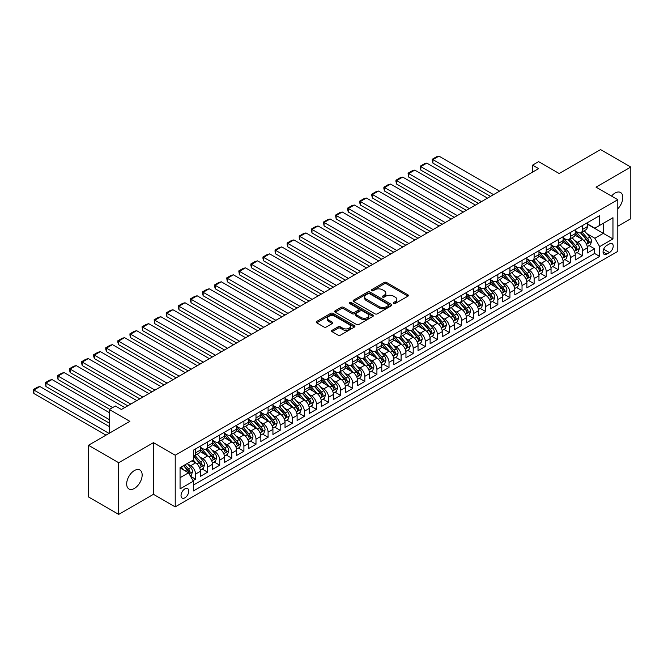 <?xml version="1.0" encoding="UTF-8"?>
<svg xmlns="http://www.w3.org/2000/svg" width="664" height="664" viewBox="0 0 664 664"><rect width="100%" height="100%" fill="white"/><g stroke="black" fill="none" stroke-linecap="round" stroke-linejoin="round"><path stroke-width="1" d="M393.644 303.465A1.179 0.681 0 0 0 395.304 303.465L407.92 296.185A1.677 0.971 0 0 0 408.41 295.497A1.677 0.971 0 0 0 407.92 294.816L386.556 282.482A1.677 0.971 0 0 0 384.182 282.482L371.566 289.761A1.179 0.681 0 0 0 371.226 290.243A1.179 0.681 0 0 0 371.566 290.716A1.179 0.681 0 0 0 373.226 290.716L374.861 289.778A5.37 3.104 0 0 1 382.456 289.778L384.24 290.807A5.37 3.104 0 0 1 385.809 292.998A5.37 3.104 0 0 1 384.24 295.189L382.605 296.136A1.179 0.681 0 0 0 382.265 296.617A1.179 0.681 0 0 0 382.605 297.09A1.179 0.681 0 0 0 384.265 297.09L385.9 296.152A5.37 3.104 0 0 1 393.495 296.152L395.279 297.181A5.37 3.104 0 0 1 396.848 299.373A5.37 3.104 0 0 1 395.279 301.564L393.644 302.51A1.179 0.681 0 0 0 393.304 302.983A1.179 0.681 0 0 0 393.644 303.465L393.644 302.51M134.41 488.422A10.948 6.316 120 0 0 141.565 478.777A10.948 6.316 120 0 0 139.888 470.004A10.948 6.316 120 0 0 134.41 470.544A10.948 6.316 120 0 0 127.264 480.188A10.948 6.316 120 0 0 128.94 488.961A10.948 6.316 120 0 0 134.41 488.422M617.802 208.77A10.948 6.316 120 0 0 620.549 192.494A10.948 6.316 120 0 0 615.08 193.033A10.948 6.316 120 0 0 611.527 196.079M184.899 497.809A5.47 3.162 120 0 0 188.476 492.987A5.47 3.162 120 0 0 187.63 488.604A5.47 3.162 120 0 0 184.899 488.87A5.47 3.162 120 0 0 181.322 493.692A5.47 3.162 120 0 0 182.16 498.083A5.47 3.162 120 0 0 184.899 497.809M332.075 330.315A1.677 0.971 0 0 0 331.577 330.996A1.677 0.971 0 0 0 332.075 331.685L338.067 335.146A1.677 0.971 0 0 0 340.441 335.146L354.443 327.053A1.677 0.971 0 0 0 354.941 326.373A1.677 0.971 0 0 0 354.443 325.684L333.079 313.35A1.677 0.971 0 0 0 330.705 313.35L316.703 321.434A1.677 0.971 0 0 0 316.213 322.123A1.677 0.971 0 0 0 316.703 322.804L323.941 326.987A1.677 0.971 0 0 0 326.314 326.987L332.307 323.526A1.677 0.971 0 0 0 332.797 322.845A1.677 0.971 0 0 0 332.307 322.156L328.721 320.081A4.49 2.59 0 0 1 327.402 318.247A4.49 2.59 0 0 1 330.174 315.856A4.49 2.59 0 0 1 335.071 316.421L349.131 324.538A4.49 2.59 0 0 1 350.451 326.373A4.49 2.59 0 0 1 347.679 328.763A4.49 2.59 0 0 1 342.782 328.207L340.441 326.854A1.677 0.971 0 0 0 338.067 326.854L332.075 330.315L332.075 331.685M617.802 226.233L630.8 218.73L630.8 167.062L600.571 149.607L559.154 173.52L538.595 161.651L532.553 165.145L538.595 168.631L121.412 409.497L115.37 406.003L109.319 409.497L109.319 433.227M118.69 462.725L118.69 514.392L153.459 494.315L153.459 442.656L118.69 462.725L88.461 445.27L129.878 421.358L109.319 409.497M153.459 442.656L175.221 455.222L617.802 199.698L617.802 251.365L175.221 506.881L175.221 455.222M630.8 167.062L596.031 187.132L617.802 199.698M374.977 313.831A1.677 0.971 0 0 0 377.351 313.831L391.362 305.747A1.677 0.971 0 0 0 391.851 305.058A1.677 0.971 0 0 0 391.362 304.378L369.997 292.036A1.677 0.971 0 0 0 367.624 292.036L353.613 300.128A1.677 0.971 0 0 0 353.123 300.809A1.677 0.971 0 0 0 353.613 301.498L374.977 313.831M349.986 303.722A1.179 0.681 0 0 1 351.181 303.888L351.181 302.493L372.902 315.026A1.677 0.971 0 0 1 373.392 315.715A1.677 0.971 0 0 1 372.902 316.404L358.9 324.488A1.677 0.971 0 0 1 356.526 324.488L335.154 312.155L335.154 310.785A1.677 0.971 0 0 0 334.664 311.466A1.677 0.971 0 0 0 335.154 312.155M335.154 310.785L341.155 307.324A1.677 0.971 0 0 1 343.529 307.324L352.194 312.321A1.677 0.971 0 0 0 354.568 312.321L358.543 310.03A1.677 0.971 0 0 0 359.033 309.341A1.677 0.971 0 0 0 358.543 308.66L349.521 303.448A1.179 0.681 0 0 1 349.173 302.967A1.179 0.681 0 0 1 349.903 302.344A1.179 0.681 0 0 1 351.181 302.493M118.69 514.392L88.461 496.938L88.461 445.27M193.033 480.62L195.54 479.167L190.518 476.271M187.663 463.945L190.701 465.696A6.839 3.951 60 0 1 195.54 474.071L200.379 471.282L200.379 476.379L207.633 472.187L202.13 469.008M199.756 456.956L202.794 458.716A6.839 3.951 60 0 1 207.633 467.091L212.472 464.294L212.472 469.398L219.726 465.207L214.223 462.028M211.849 449.976L214.887 451.727A6.839 3.951 60 0 1 219.726 460.111L224.556 457.313L224.556 462.41L231.819 458.226L226.316 455.047M223.942 442.996L226.98 444.747A6.839 3.951 60 0 1 231.819 453.13L236.65 450.333L236.65 455.429L243.904 451.246L238.409 448.067M236.035 436.016L239.073 437.767A6.839 3.951 60 0 1 243.904 446.15L248.743 443.353L248.743 448.449L255.997 444.257L250.494 441.087M248.128 429.035L251.166 430.787A6.839 3.951 60 0 1 255.997 439.161L260.836 436.373L260.836 441.469L268.09 437.277L262.587 434.107M260.222 422.055L263.259 423.806A6.839 3.951 60 0 1 268.09 432.181L272.929 429.392L272.929 434.488L280.183 430.297L274.68 427.118M272.315 415.075L275.344 416.826A6.839 3.951 60 0 1 280.183 425.201L285.022 422.412L285.022 427.508L292.276 423.317L286.773 420.138M284.408 408.086L287.437 409.846A6.839 3.951 60 0 1 292.276 418.22L297.115 415.432L297.115 420.528L304.369 416.336L298.866 413.157M296.493 401.106L299.53 402.865A6.839 3.951 60 0 1 304.369 411.24L309.208 408.443L309.208 413.539L316.462 409.356L310.959 406.177M308.586 394.125L311.623 395.877A6.839 3.951 60 0 1 316.462 404.26L321.301 401.463L321.301 406.559L328.555 402.376L323.053 399.197M320.679 387.145L323.717 388.897A6.839 3.951 60 0 1 328.555 397.279L333.394 394.482L333.394 399.579L340.649 395.395L335.146 392.216M332.772 380.165L335.81 381.916A6.839 3.951 60 0 1 340.649 390.291L345.479 387.502L345.479 392.598L352.742 388.407L347.239 385.236M344.865 373.185L347.903 374.936A6.839 3.951 60 0 1 352.742 383.311L357.572 380.522L357.572 385.618L364.827 381.426L359.332 378.256M356.958 366.204L359.996 367.956A6.839 3.951 60 0 1 364.827 376.33L369.665 373.541L369.665 378.638L376.92 374.446L371.417 371.267M369.051 359.224L372.089 360.975A6.839 3.951 60 0 1 376.92 369.35L381.758 366.561L381.758 371.657L389.013 367.466L383.51 364.287M381.144 352.235L384.182 353.995A6.839 3.951 60 0 1 389.013 362.37L393.852 359.573L393.852 364.677L401.106 360.486L395.603 357.307M393.237 345.255L396.267 347.006A6.839 3.951 60 0 1 401.106 355.389L405.945 352.592L405.945 357.688L413.199 353.505L407.696 350.326M405.33 338.275L408.36 340.026A6.839 3.951 60 0 1 413.199 348.409L418.038 345.612L418.038 350.708L425.292 346.525L419.789 343.346M417.415 331.294L420.453 333.046A6.839 3.951 60 0 1 425.292 341.429L430.131 338.632L430.131 343.728L437.385 339.536L431.882 336.366M429.508 324.314L432.546 326.065A6.839 3.951 60 0 1 437.385 334.44L442.224 331.651L442.224 336.748L449.478 332.556L443.975 329.385M441.601 317.334L444.639 319.085A6.839 3.951 60 0 1 449.478 327.46L454.317 324.671L454.317 329.767L461.571 325.576L456.068 322.397M453.695 310.354L456.732 312.105A6.839 3.951 60 0 1 461.571 320.48L466.402 317.691L466.402 322.787L473.664 318.596L468.161 315.417M465.788 303.365L468.825 305.125A6.839 3.951 60 0 1 473.664 313.499L478.495 310.711L478.495 315.807L485.749 311.615L480.255 308.436M477.881 296.385L480.919 298.144A6.839 3.951 60 0 1 485.749 306.519L490.588 303.722L490.588 308.818L497.842 304.635L492.339 301.456M489.974 289.404L493.012 291.156A6.839 3.951 60 0 1 497.842 299.539L502.681 296.742L502.681 301.838L509.935 297.655L504.432 294.476M502.067 282.424L505.105 284.175A6.839 3.951 60 0 1 509.935 292.558L514.774 289.761L514.774 294.857L522.029 290.674L516.526 287.495M514.16 275.444L517.19 277.195A6.839 3.951 60 0 1 522.029 285.57L526.867 282.781L526.867 287.877L534.122 283.686L528.619 280.515M526.253 268.463L529.283 270.215A6.839 3.951 60 0 1 534.122 278.589L538.961 275.801L538.961 280.897L546.215 276.705L540.712 273.535M538.338 261.483L541.376 263.234A6.839 3.951 60 0 1 546.215 271.609L551.054 268.82L551.054 273.917L558.308 269.725L552.805 266.546M550.431 254.503L553.469 256.254A6.839 3.951 60 0 1 558.308 264.629L563.147 261.84L563.147 266.936L570.401 262.745L564.898 259.566M562.524 247.514L565.562 249.274A6.839 3.951 60 0 1 570.401 257.649L575.24 254.851L575.24 259.956L582.494 255.764L582.494 250.668A6.839 3.951 -120 0 0 577.655 242.285L574.617 240.534M576.991 252.586L582.494 255.764M200.379 471.282A6.839 3.951 -120 0 0 195.54 462.899L191.913 460.808M212.472 464.294A6.839 3.951 -120 0 0 207.633 455.919L200.154 451.603M224.556 457.313A6.839 3.951 -120 0 0 219.726 448.939L212.248 444.623M236.65 450.333A6.839 3.951 -120 0 0 231.819 441.958L224.341 437.642M248.743 443.353A6.839 3.951 -120 0 0 243.904 434.978L236.425 430.662M260.836 436.373A6.839 3.951 -120 0 0 255.997 427.998L248.519 423.673M272.929 429.392A6.839 3.951 -120 0 0 268.09 421.009L260.612 416.693M285.022 422.412A6.839 3.951 -120 0 0 280.183 414.029L272.705 409.713M297.115 415.432A6.839 3.951 -120 0 0 292.276 407.049L284.798 402.733M309.208 408.443A6.839 3.951 -120 0 0 304.369 400.068L296.891 395.752M321.301 401.463A6.839 3.951 -120 0 0 316.462 393.088L308.984 388.772M333.394 394.482A6.839 3.951 -120 0 0 328.555 386.108L321.077 381.792M345.479 387.502A6.839 3.951 -120 0 0 340.649 379.127L333.17 374.803M357.572 380.522A6.839 3.951 -120 0 0 352.742 372.147L345.263 367.823M369.665 373.541A6.839 3.951 -120 0 0 364.827 365.158L357.348 360.842M381.758 366.561A6.839 3.951 -120 0 0 376.92 358.178L369.441 353.862M393.852 359.573A6.839 3.951 -120 0 0 389.013 351.198L381.534 346.882M405.945 352.592A6.839 3.951 -120 0 0 401.106 344.218L393.627 339.902M418.038 345.612A6.839 3.951 -120 0 0 413.199 337.237L405.721 332.921M430.131 338.632A6.839 3.951 -120 0 0 425.292 330.257L417.814 325.941M442.224 331.651A6.839 3.951 -120 0 0 437.385 323.277L429.907 318.952M454.317 324.671A6.839 3.951 -120 0 0 449.478 316.288L442 311.972M466.402 317.691A6.839 3.951 -120 0 0 461.571 309.308L454.093 304.992M478.495 310.711A6.839 3.951 -120 0 0 473.664 302.327L466.186 298.012M490.588 303.722A6.839 3.951 -120 0 0 485.749 295.347L478.271 291.031M502.681 296.742A6.839 3.951 -120 0 0 497.842 288.367L490.364 284.051M514.774 289.761A6.839 3.951 -120 0 0 509.935 281.387L502.457 277.071M526.867 282.781A6.839 3.951 -120 0 0 522.029 274.406L514.55 270.082M538.961 275.801A6.839 3.951 -120 0 0 534.122 267.426L526.643 263.102M551.054 268.82A6.839 3.951 -120 0 0 546.215 260.437L538.736 256.121M563.147 261.84A6.839 3.951 -120 0 0 558.308 253.457L550.829 249.141M575.24 254.851A6.839 3.951 -120 0 0 570.401 246.477L562.923 242.161M609.461 243.895L606.796 245.431A5.304 3.063 120 0 0 603.335 250.104A5.304 3.063 120 0 0 604.149 254.353A5.304 3.063 120 0 0 606.796 254.088L609.461 252.552A5.304 3.063 120 0 0 612.922 247.879A5.304 3.063 120 0 0 612.108 243.63A5.304 3.063 120 0 0 609.461 243.895M180.06 477.698L188.526 472.818L193.365 481.192L193.365 490.97L599.658 256.395L599.658 246.618L594.828 238.243L586.71 233.554M193.365 481.192L180.06 488.87L180.06 467.647L193.365 459.969L193.365 450.192L599.658 215.617L599.658 225.395L612.963 217.717L612.963 238.94L599.658 246.618M200.379 447.262L202.794 448.656A6.839 3.951 60 0 0 206.213 448.997L211.052 446.208A6.839 3.951 -120 0 0 212.472 443.071L212.472 439.161M212.472 440.282L214.887 441.676A6.839 3.951 60 0 0 218.307 442.016L223.145 439.228A6.839 3.951 -120 0 0 224.556 436.09L224.556 432.181M224.556 433.301L226.98 434.696A6.839 3.951 60 0 0 230.4 435.036L235.239 432.239A6.839 3.951 -120 0 0 236.65 429.11L236.65 425.201M236.65 426.321L239.073 427.716A6.839 3.951 60 0 0 242.493 428.056L247.332 425.259A6.839 3.951 -120 0 0 248.743 422.13L248.743 418.22M248.743 419.341L251.166 420.735A6.839 3.951 60 0 0 254.586 421.076L259.416 418.278A6.839 3.951 -120 0 0 260.836 415.149L260.836 411.24M260.836 412.352L263.259 413.755A6.839 3.951 60 0 0 266.679 414.087L271.51 411.298A6.839 3.951 -120 0 0 272.929 408.169L272.929 404.26M272.929 405.372L275.344 406.775A6.839 3.951 60 0 0 278.764 407.107L283.603 404.318A6.839 3.951 -120 0 0 285.022 401.189L285.022 397.279M285.022 398.392L287.437 399.786A6.839 3.951 60 0 0 290.857 400.126L295.696 397.338A6.839 3.951 -120 0 0 297.115 394.2L297.115 390.291M297.115 391.411L299.53 392.806A6.839 3.951 60 0 0 302.95 393.146L307.789 390.357A6.839 3.951 -120 0 0 309.208 387.22L309.208 383.311M309.208 384.431L311.623 385.825A6.839 3.951 60 0 0 315.043 386.166L319.882 383.369A6.839 3.951 -120 0 0 321.301 380.24L321.301 376.33M321.301 377.451L323.717 378.845A6.839 3.951 60 0 0 327.136 379.185L331.975 376.388A6.839 3.951 -120 0 0 333.394 373.259L333.394 369.35M333.394 370.471L335.81 371.865A6.839 3.951 60 0 0 339.229 372.205L344.068 369.408A6.839 3.951 -120 0 0 345.479 366.279L345.479 362.37M345.479 363.49L347.903 364.885A6.839 3.951 60 0 0 351.322 365.225L356.161 362.428A6.839 3.951 -120 0 0 357.572 359.299L357.572 355.389M357.572 356.502L359.996 357.904A6.839 3.951 60 0 0 363.416 358.236L368.254 355.447A6.839 3.951 -120 0 0 369.665 352.318L369.665 348.409M369.665 349.521L372.089 350.916A6.839 3.951 60 0 0 375.509 351.256L380.339 348.467A6.839 3.951 -120 0 0 381.758 345.338L381.758 341.421M381.758 342.541L384.182 343.935A6.839 3.951 60 0 0 387.602 344.276L392.432 341.487A6.839 3.951 -120 0 0 393.852 338.349L393.852 334.44M393.852 335.561L396.267 336.955A6.839 3.951 60 0 0 399.686 337.295L404.525 334.507A6.839 3.951 -120 0 0 405.945 331.369L405.945 327.46M405.945 328.58L408.36 329.975A6.839 3.951 60 0 0 411.78 330.315L416.618 327.518A6.839 3.951 -120 0 0 418.038 324.389L418.038 320.48M418.038 321.6L420.453 322.994A6.839 3.951 60 0 0 423.873 323.335L428.712 320.538A6.839 3.951 -120 0 0 430.131 317.409L430.131 313.499M430.131 314.62L432.546 316.014A6.839 3.951 60 0 0 435.966 316.354L440.805 313.557A6.839 3.951 -120 0 0 442.224 310.428L442.224 306.519M442.224 307.631L444.639 309.034A6.839 3.951 60 0 0 448.059 309.366L452.898 306.577A6.839 3.951 -120 0 0 454.317 303.448L454.317 299.539M454.317 300.651L456.732 302.054A6.839 3.951 60 0 0 460.152 302.386L464.991 299.597A6.839 3.951 -120 0 0 466.402 296.468L466.402 292.558M466.402 293.671L468.825 295.065A6.839 3.951 60 0 0 472.245 295.405L477.084 292.616A6.839 3.951 -120 0 0 478.495 289.479L478.495 285.57M478.495 286.69L480.919 288.085A6.839 3.951 60 0 0 484.338 288.425L489.177 285.636A6.839 3.951 -120 0 0 490.588 282.499L490.588 278.589M490.588 279.71L493.012 281.104A6.839 3.951 60 0 0 496.431 281.445L501.262 278.648A6.839 3.951 -120 0 0 502.681 275.518L502.681 271.609M502.681 272.73L505.105 274.124A6.839 3.951 60 0 0 508.524 274.464L513.355 271.667A6.839 3.951 -120 0 0 514.774 268.538L514.774 264.629M514.774 265.749L517.19 267.144A6.839 3.951 60 0 0 520.609 267.484L525.448 264.687A6.839 3.951 -120 0 0 526.867 261.558L526.867 257.649M526.867 258.769L529.283 260.163A6.839 3.951 60 0 0 532.702 260.504L537.541 257.707A6.839 3.951 -120 0 0 538.961 254.578L538.961 250.668M538.961 251.781L541.376 253.183A6.839 3.951 60 0 0 544.795 253.515L549.634 250.726A6.839 3.951 -120 0 0 551.054 247.597L551.054 243.688M551.054 244.8L553.469 246.195A6.839 3.951 60 0 0 556.889 246.535L561.727 243.746A6.839 3.951 -120 0 0 563.147 240.617L563.147 236.699M563.147 237.82L565.562 239.214A6.839 3.951 60 0 0 568.982 239.555L573.821 236.766A6.839 3.951 -120 0 0 575.24 233.628L575.24 229.719M193.365 485.102L594.587 253.457L594.587 248.784L587.325 252.967L587.325 247.871A6.839 3.951 -120 0 0 582.494 239.496L575.016 235.18M575.24 230.84L577.655 232.234A6.839 3.951 -120 0 0 581.075 232.574A6.839 3.951 -120 0 0 582.494 229.445L582.494 225.536M581.075 232.574L585.914 229.786A6.839 3.951 -120 0 0 587.325 226.648L587.325 222.739M195.54 448.939L195.54 452.848A6.839 3.951 60 0 1 194.12 455.977A6.839 3.951 60 0 1 193.365 456.259M194.12 455.977L198.959 453.188A6.839 3.951 -120 0 0 200.379 450.059L200.379 446.142M207.633 441.958L207.633 445.868A6.839 3.951 60 0 1 206.213 448.997M219.726 434.978L219.726 438.887A6.839 3.951 60 0 1 218.307 442.016M231.819 427.998L231.819 431.907A6.839 3.951 60 0 1 230.4 435.036M243.904 421.009L243.904 424.918A6.839 3.951 60 0 1 242.493 428.056M255.997 414.029L255.997 417.938A6.839 3.951 60 0 1 254.586 421.076M268.09 407.049L268.09 410.958A6.839 3.951 60 0 1 266.679 414.087M280.183 400.068L280.183 403.978A6.839 3.951 60 0 1 278.764 407.107M292.276 393.088L292.276 396.997A6.839 3.951 60 0 1 290.857 400.126M304.369 386.108L304.369 390.017A6.839 3.951 60 0 1 302.95 393.146M316.462 379.127L316.462 383.037A6.839 3.951 60 0 1 315.043 386.166M328.555 372.139L328.555 376.056A6.839 3.951 60 0 1 327.136 379.185M340.649 365.158L340.649 369.068A6.839 3.951 60 0 1 339.229 372.205M352.742 358.178L352.742 362.087A6.839 3.951 60 0 1 351.322 365.225M364.827 351.198L364.827 355.107A6.839 3.951 60 0 1 363.416 358.236M376.92 344.218L376.92 348.127A6.839 3.951 60 0 1 375.509 351.256M389.013 337.237L389.013 341.147A6.839 3.951 60 0 1 387.602 344.276M401.106 330.257L401.106 334.166A6.839 3.951 60 0 1 399.686 337.295M413.199 323.277L413.199 327.186A6.839 3.951 60 0 1 411.78 330.315M425.292 316.288L425.292 320.197A6.839 3.951 60 0 1 423.873 323.335M437.385 309.308L437.385 313.217A6.839 3.951 60 0 1 435.966 316.354M449.478 302.327L449.478 306.237A6.839 3.951 60 0 1 448.059 309.366M461.571 295.347L461.571 299.257A6.839 3.951 60 0 1 460.152 302.386M473.664 288.367L473.664 292.276A6.839 3.951 60 0 1 472.245 295.405M485.749 281.387L485.749 285.296A6.839 3.951 60 0 1 484.338 288.425M497.842 274.406L497.842 278.316A6.839 3.951 60 0 1 496.431 281.445M509.935 267.418L509.935 271.335A6.839 3.951 60 0 1 508.524 274.464M522.029 260.437L522.029 264.347A6.839 3.951 60 0 1 520.609 267.484M534.122 253.457L534.122 257.366A6.839 3.951 60 0 1 532.702 260.504M546.215 246.477L546.215 250.386A6.839 3.951 60 0 1 544.795 253.515M558.308 239.496L558.308 243.406A6.839 3.951 60 0 1 556.889 246.535M570.401 232.516L570.401 236.425A6.839 3.951 60 0 1 568.982 239.555M570.401 257.649L570.401 262.745M558.308 264.629L558.308 269.725M546.215 271.609L546.215 276.705M534.122 278.589L534.122 283.686M522.029 285.57L522.029 290.674M509.935 292.558L509.935 297.655M497.842 299.539L497.842 304.635M485.749 306.519L485.749 311.615M473.664 313.499L473.664 318.596M461.571 320.48L461.571 325.576M449.478 327.46L449.478 332.556M437.385 334.44L437.385 339.536M425.292 341.429L425.292 346.525M413.199 348.409L413.199 353.505M401.106 355.389L401.106 360.486M389.013 362.37L389.013 367.466M376.92 369.35L376.92 374.446M364.827 376.33L364.827 381.426M352.742 383.311L352.742 388.407M340.649 390.291L340.649 395.395M328.555 397.279L328.555 402.376M316.462 404.26L316.462 409.356M304.369 411.24L304.369 416.336M292.276 418.22L292.276 423.317M280.183 425.201L280.183 430.297M268.09 432.181L268.09 437.277M255.997 439.161L255.997 444.257M243.904 446.15L243.904 451.246M231.819 453.13L231.819 458.226M219.726 460.111L219.726 465.207M207.633 467.091L207.633 472.187M195.54 474.071L195.54 479.167M188.526 472.818L180.06 467.929M594.828 238.243L603.294 233.354L603.294 223.303L612.963 217.717M587.325 224.133L612.963 238.94M587.325 223.859L594.828 228.184L599.658 225.395M153.459 494.315L175.221 506.881M532.553 165.145L532.553 172.125M589.084 245.605L594.587 248.784M594.587 253.457L599.658 256.395M394.117 303.631L395.279 302.958A5.37 3.104 0 0 0 396.848 300.767L396.848 299.373M385.809 292.998L385.809 294.393A5.37 3.104 0 0 1 384.24 296.584L383.078 297.256M407.92 294.816L407.92 296.185L386.556 283.877A1.677 0.971 0 0 0 384.182 283.877L372.039 290.882M391.337 305.755L369.997 293.438A1.677 0.971 0 0 0 367.624 293.438L353.638 301.506L353.613 300.128M388.39 305.54A1.179 0.681 0 0 0 388.739 305.058A1.179 0.681 0 0 0 388.39 304.577L369.64 293.754A1.179 0.681 0 0 0 367.981 293.754L366.254 294.75A5.37 3.104 0 0 0 364.685 296.941A5.37 3.104 0 0 0 366.254 299.132L379.078 306.536A5.37 3.104 0 0 0 386.672 306.536L388.39 305.54L388.39 306.934A1.179 0.681 0 0 0 388.739 306.453L388.739 305.058M364.685 296.941L364.685 298.335A5.37 3.104 0 0 0 366.254 300.526L366.254 299.132M388.39 306.934L386.672 307.93A5.37 3.104 0 0 1 379.078 307.93L366.254 300.526M335.179 312.163L341.155 308.718L341.155 307.324M359.033 309.341L359.033 310.735A1.677 0.971 0 0 1 358.543 311.424L354.568 313.723A1.677 0.971 0 0 1 352.194 313.723L343.529 308.718A1.677 0.971 0 0 0 341.155 308.718M351.181 303.888L372.877 316.413M361.183 317.517A4.49 2.59 0 0 0 366.072 318.073A4.49 2.59 0 0 0 368.844 315.682A4.49 2.59 0 0 0 367.532 313.848L362.577 310.984A1.677 0.971 0 0 0 360.203 310.984L356.228 313.284A1.677 0.971 0 0 0 355.738 313.964A1.677 0.971 0 0 0 356.228 314.653L361.183 317.517L361.183 318.911A4.49 2.59 0 0 0 366.072 319.475A4.49 2.59 0 0 0 368.844 317.077L368.844 315.682M355.738 313.964L355.738 315.367A1.677 0.971 0 0 0 356.228 316.047L356.228 314.653M361.183 318.911L356.228 316.047M350.451 326.373L350.451 327.767A4.49 2.59 0 0 1 347.679 330.166A4.49 2.59 0 0 1 342.782 329.601L340.441 328.248A1.677 0.971 0 0 0 338.067 328.248L332.091 331.693M327.402 318.247L327.402 319.65A4.49 2.59 0 0 0 328.721 321.484L328.721 320.081M332.307 322.156L332.307 323.526L328.721 321.484M354.427 327.07L333.079 314.744A1.677 0.971 0 0 0 330.705 314.744L316.72 322.82M587.225 246.676L590.354 244.875L591.558 241.381A4.532 2.614 -120 0 0 589.798 237.123L584.27 230.732M493.551 194.643L432.911 159.626L438.954 156.14L499.602 191.149M583.166 239.936L576.609 232.35A13.081 7.553 -120 0 0 575.24 230.914M432.911 163.12L432.247 160.638L432.247 159.244L432.911 159.626L432.911 163.12L490.53 196.386M579.572 237.812L575.904 233.57A10.856 6.266 -120 0 0 575.24 232.84M580.461 232.823L586.046 239.289A4.532 2.614 60 0 1 587.665 242.41C588.346 243.323 588.827 243.041 589.117 241.571A4.532 2.614 -120 0 0 587.499 238.451L581.971 232.06M580.784 232.715L586.793 239.671A2.307 1.336 60 0 1 587.374 240.567L589.117 241.571M587.665 242.41L587.989 242.949M432.247 159.244L436.48 156.804L438.954 156.14M575.132 253.656L578.261 251.855L579.464 248.361A4.532 2.614 -120 0 0 577.705 244.111L572.177 237.712M481.458 201.624L420.818 166.614L426.861 163.12L487.509 198.129M571.073 246.917L564.516 239.331A13.081 7.553 -120 0 0 563.147 237.895M420.818 170.1L420.154 166.224L420.818 166.614L420.818 170.1L478.437 203.367M567.479 244.792L563.811 240.551A10.856 6.266 -120 0 0 563.147 239.82M568.367 239.804L573.953 246.269A4.532 2.614 60 0 1 575.572 249.39C576.252 250.303 576.734 250.029 577.024 248.552A4.532 2.614 -120 0 0 575.406 245.431L569.878 239.04M568.691 239.696L574.7 246.651A2.307 1.336 60 0 1 575.281 247.547L577.024 248.552M575.572 249.39L575.904 249.93M420.154 166.224L424.387 163.784L426.861 163.12M563.039 260.637L566.168 258.836L567.371 255.341A4.532 2.614 -120 0 0 565.612 251.092L560.084 244.692M469.365 208.604L408.725 173.594L414.768 170.1L475.416 205.11M558.98 253.905L552.423 246.319A13.081 7.553 -120 0 0 551.054 244.875M408.725 177.081L408.061 173.204L408.725 173.594L408.725 177.081L466.344 210.347M555.386 251.772L551.718 247.531A10.856 6.266 -120 0 0 551.054 246.8M556.274 246.784L561.86 253.25A4.532 2.614 60 0 1 563.479 256.379C564.159 257.283 564.641 257.009 564.931 255.54A4.532 2.614 -120 0 0 563.313 252.411L557.785 246.02M556.606 246.676L562.607 253.631A2.307 1.336 60 0 1 563.188 254.536L564.931 255.54M563.479 256.379L563.811 256.91M408.061 173.204L412.294 170.764L414.768 170.1M550.946 267.617L554.075 265.816L555.287 262.322A4.532 2.614 -120 0 0 553.519 258.072L547.991 251.673M457.272 215.584L396.632 180.575L402.683 177.081L463.323 212.098M546.887 260.886L540.338 253.299A13.081 7.553 -120 0 0 538.961 251.855M396.632 184.061L395.968 181.587L395.968 180.193L396.632 180.575L396.632 184.061L454.251 217.327M543.293 258.752L539.625 254.511A10.856 6.266 -120 0 0 538.961 253.781M544.181 253.764L549.767 260.238A4.532 2.614 60 0 1 551.386 263.359C552.066 264.264 552.548 263.99 552.838 262.521A4.532 2.614 -120 0 0 551.22 259.4L545.7 253.001M544.513 253.656L550.514 260.612A2.307 1.336 60 0 1 551.095 261.516L552.838 262.521M551.386 263.359L551.718 263.89M395.968 180.193L400.201 177.744L402.683 177.081M538.861 274.606L541.982 272.796L543.193 269.31A4.532 2.614 -120 0 0 541.426 265.052L535.898 258.653M445.187 222.564L384.539 187.555L390.59 184.061L451.229 219.078M534.794 267.866L528.245 260.28A13.081 7.553 -120 0 0 526.867 258.844M384.539 191.049L383.875 188.568L383.875 187.173L384.539 187.555L384.539 191.049L442.158 224.316M531.2 265.733L527.54 261.491A10.856 6.266 -120 0 0 526.867 260.761M532.088 260.744L537.674 267.219A4.532 2.614 60 0 1 539.293 270.339C539.973 271.252 540.454 270.97 540.745 269.501A4.532 2.614 -120 0 0 539.126 266.38L533.607 259.981M532.42 260.637L538.421 267.592A2.307 1.336 60 0 1 539.002 268.497L540.745 269.501M539.293 270.339L539.625 270.879M383.875 187.173L388.108 184.725L390.59 184.061M526.768 281.586L529.889 279.776L531.1 276.29A4.532 2.614 -120 0 0 529.332 272.032L523.813 265.633M433.094 229.545L372.446 194.535L378.497 191.049L439.136 226.059M522.701 274.846L516.152 267.26A13.081 7.553 -120 0 0 514.774 265.824M372.446 198.03L371.782 195.548L371.782 194.154L372.446 194.535L372.446 198.03L430.064 231.296M519.107 272.713L515.447 268.472A10.856 6.266 -120 0 0 514.774 267.741M519.995 267.725L525.589 274.199A4.532 2.614 60 0 1 527.199 277.32C527.88 278.233 528.37 277.95 528.652 276.481A4.532 2.614 -120 0 0 527.033 273.361L521.514 266.961M520.327 267.625L526.328 274.572A2.307 1.336 60 0 1 526.909 275.477L528.652 276.481M527.199 277.32L527.531 277.859M371.782 194.154L376.015 191.705L378.497 191.049M514.675 288.566L517.795 286.757L519.007 283.271A4.532 2.614 -120 0 0 517.239 279.013L511.72 272.622M421.001 236.525L360.353 201.516L366.403 198.03L427.043 233.039M510.608 281.827L504.059 274.24A13.081 7.553 -120 0 0 502.681 272.804M360.353 205.01L359.689 202.528L359.689 201.134L360.353 201.516L360.353 205.01L417.971 238.276M507.014 279.702L503.353 275.452A10.856 6.266 -120 0 0 502.681 274.722M507.902 274.705L513.496 281.179A4.532 2.614 60 0 1 515.106 284.3C515.787 285.213 516.277 284.931 516.559 283.462A4.532 2.614 -120 0 0 514.94 280.341L509.421 273.942M508.234 274.606L514.235 281.553A2.307 1.336 60 0 1 514.816 282.457L516.559 283.462M515.106 284.3L515.438 284.839M359.689 201.134L363.922 198.694L366.403 198.03M502.582 295.546L505.702 293.745L506.914 290.251A4.532 2.614 -120 0 0 505.146 285.993L499.627 279.602M408.908 243.514L348.268 208.496L354.31 205.01L414.95 240.019M498.515 288.807L491.966 281.221A13.081 7.553 -120 0 0 490.588 279.785M348.268 211.99L347.596 209.509L347.596 208.114L348.268 208.496L348.268 211.99L405.887 245.257M494.921 286.682L491.26 282.432A10.856 6.266 -120 0 0 490.588 281.71M495.809 281.694L501.403 288.159A4.532 2.614 60 0 1 503.013 291.28C503.694 292.193 504.184 291.911 504.466 290.442A4.532 2.614 -120 0 0 502.856 287.321L497.328 280.922M496.141 281.586L502.15 288.533A2.307 1.336 60 0 1 502.731 289.438L504.466 290.442M503.013 291.28L503.345 291.82M347.596 208.114L351.829 205.674L354.31 205.01M490.488 302.527L493.609 300.726L494.821 297.231A4.532 2.614 -120 0 0 493.053 292.973L487.534 286.582M396.815 250.494L336.175 215.485L342.217 211.99L402.857 247M486.421 295.787L479.873 288.201A13.081 7.553 -120 0 0 478.495 286.765M336.175 218.971L335.511 215.094L336.175 215.485L336.175 218.971L393.793 252.237M482.836 293.662L479.167 289.421A10.856 6.266 -120 0 0 478.495 288.691M483.724 288.674L489.31 295.14A4.532 2.614 60 0 1 490.928 298.26C491.609 299.173 492.09 298.9 492.373 297.422A4.532 2.614 -120 0 0 490.762 294.301L485.235 287.91M484.048 288.566L490.057 295.522A2.307 1.336 60 0 1 490.638 296.418L492.373 297.422M490.928 298.26L491.252 298.8M335.511 215.094L339.736 212.654L342.217 211.99M478.395 309.507L481.524 307.706L482.728 304.212A4.532 2.614 -120 0 0 480.968 299.962L475.441 293.563M384.722 257.474L324.082 222.465L330.124 218.971L390.764 253.98M474.337 302.767L467.78 295.181A13.081 7.553 -120 0 0 466.402 293.745M324.082 225.951L323.418 222.075L324.082 222.465L324.082 225.951L381.7 259.217M470.743 300.643L467.074 296.401A10.856 6.266 -120 0 0 466.402 295.671M471.631 295.654L477.217 302.12A4.532 2.614 60 0 1 478.835 305.241C479.516 306.154 479.997 305.88 480.279 304.411A4.532 2.614 -120 0 0 478.669 301.282L473.141 294.891M471.955 295.546L477.964 302.502A2.307 1.336 60 0 1 478.545 303.406L480.279 304.411M478.835 305.241L479.159 305.78M323.418 222.075L327.651 219.635L330.124 218.971M466.302 316.487L469.431 314.686L470.635 311.192A4.532 2.614 -120 0 0 468.875 306.942L463.347 300.543M372.628 264.455L311.989 229.445L318.031 225.951L378.679 260.96M462.244 309.756L455.687 302.17A13.081 7.553 -120 0 0 454.317 300.726M311.989 232.931L311.325 230.458L311.325 229.063L311.989 229.445L311.989 232.931L369.607 266.198M458.65 307.623L454.981 303.382A10.856 6.266 -120 0 0 454.317 302.651M459.538 302.635L465.124 309.1A4.532 2.614 60 0 1 466.742 312.229C467.423 313.134 467.904 312.86 468.195 311.391A4.532 2.614 -120 0 0 466.576 308.27L461.048 301.871M459.861 302.527L465.871 309.482A2.307 1.336 60 0 1 466.452 310.387L468.195 311.391M466.742 312.229L467.066 312.761M311.325 229.063L315.558 226.615L318.031 225.951M454.209 323.476L457.338 321.666L458.542 318.18A4.532 2.614 -120 0 0 456.782 313.923L451.254 307.523M360.535 271.435L299.896 236.425L305.938 232.931L366.586 267.949M450.151 316.736L443.594 309.15A13.081 7.553 -120 0 0 442.224 307.706M299.896 239.911L299.232 237.438L299.232 236.044L299.896 236.425L299.896 239.911L357.514 273.178M446.557 314.603L442.888 310.362A10.856 6.266 -120 0 0 442.224 309.632M447.445 309.615L453.031 316.089A4.532 2.614 60 0 1 454.649 319.21C455.33 320.123 455.811 319.841 456.102 318.371A4.532 2.614 -120 0 0 454.483 315.251L448.955 308.851M447.768 309.507L453.778 316.462A2.307 1.336 60 0 1 454.359 317.367L456.102 318.371M454.649 319.21L454.981 319.741M299.232 236.044L303.465 233.595L305.938 232.931M442.116 330.456L445.245 328.647L446.449 325.161A4.532 2.614 -120 0 0 444.689 320.903L439.161 314.504M348.442 278.415L287.803 243.406L293.845 239.911L354.493 274.929M438.057 323.717L431.5 316.13A13.081 7.553 -120 0 0 430.131 314.694M287.803 246.9L287.138 244.418L287.138 243.024L287.803 243.406L287.803 246.9L345.421 280.166M434.464 321.583L430.795 317.342A10.856 6.266 -120 0 0 430.131 316.612M435.352 316.595L440.938 323.069A4.532 2.614 60 0 1 442.556 326.19C443.237 327.103 443.718 326.821 444.009 325.352A4.532 2.614 -120 0 0 442.39 322.231L436.862 315.832M435.684 316.496L441.684 323.443A2.307 1.336 60 0 1 442.265 324.347L444.009 325.352M442.556 326.19L442.888 326.729M287.138 243.024L291.371 240.576L293.845 239.911M430.023 337.436L433.152 335.627L434.364 332.141A4.532 2.614 -120 0 0 432.596 327.883L427.068 321.484M336.349 285.396L275.709 250.386L281.76 246.9L342.4 281.909M425.964 330.697L419.416 323.111A13.081 7.553 -120 0 0 418.038 321.675M275.709 253.88L275.045 251.399L275.045 250.004L275.709 250.386L275.709 253.88L333.328 287.147M422.37 328.572L418.702 324.322A10.856 6.266 -120 0 0 418.038 323.592M423.258 323.575L428.844 330.049A4.532 2.614 60 0 1 430.463 333.17C431.144 334.083 431.625 333.801 431.915 332.332A4.532 2.614 -120 0 0 430.297 329.211L424.777 322.812M423.591 323.476L429.591 330.423A2.307 1.336 60 0 1 430.172 331.328L431.915 332.332M430.463 333.17L430.795 333.71M275.045 250.004L279.278 247.564L281.76 246.9M417.938 344.417L421.059 342.616L422.271 339.121A4.532 2.614 -120 0 0 420.503 334.863L414.975 328.472M324.264 292.384L263.616 257.366L269.667 253.88L330.307 288.89M413.871 337.677L407.322 330.091A13.081 7.553 -120 0 0 405.945 328.655M263.616 260.861L262.952 258.379L262.952 256.985L263.616 257.366L263.616 260.861L321.235 294.127M410.277 335.552L406.617 331.303A10.856 6.266 -120 0 0 405.945 330.581M411.165 330.564L416.751 337.03A4.532 2.614 60 0 1 418.37 340.151C419.05 341.064 419.532 340.781 419.822 339.312A4.532 2.614 -120 0 0 418.204 336.192L412.684 329.792M411.497 330.456L417.498 337.403A2.307 1.336 60 0 1 418.079 338.308L419.822 339.312M418.37 340.151L418.702 340.69M262.952 256.985L267.185 254.544L269.667 253.88M405.845 351.397L408.966 349.596L410.178 346.102A4.532 2.614 -120 0 0 408.41 341.844L402.89 335.453M312.171 299.364L251.523 264.347L257.574 260.861L318.214 295.87M401.778 344.657L395.229 337.071A13.081 7.553 -120 0 0 393.852 335.635M251.523 267.841L250.859 265.359L250.859 263.965L251.523 264.347L251.523 267.841L309.142 301.107M398.184 342.533L394.524 338.291A10.856 6.266 -120 0 0 393.852 337.561M399.072 337.544L404.666 344.01A4.532 2.614 60 0 1 406.277 347.131C406.957 348.044 407.447 347.762 407.729 346.293A4.532 2.614 -120 0 0 406.111 343.172L400.591 336.781M399.404 337.436L405.405 344.392A2.307 1.336 60 0 1 405.986 345.288L407.729 346.293M406.277 347.131L406.609 347.67M250.859 263.965L255.092 261.525L257.574 260.861M393.752 358.377L396.873 356.576L398.085 353.082A4.532 2.614 -120 0 0 396.317 348.832L390.797 342.433M300.078 306.345L239.43 271.335L245.481 267.841L306.121 302.85M389.685 351.638L383.136 344.052A13.081 7.553 -120 0 0 381.758 342.616M239.43 274.821L238.766 270.945L239.43 271.335L239.43 274.821L297.049 308.088M386.091 349.513L382.431 345.272A10.856 6.266 -120 0 0 381.758 344.541M386.979 344.525L392.573 350.99A4.532 2.614 60 0 1 394.184 354.111C394.864 355.024 395.354 354.75 395.636 353.273A4.532 2.614 -120 0 0 394.018 350.152L388.498 343.761M387.311 344.417L393.312 351.372A2.307 1.336 60 0 1 393.893 352.269L395.636 353.273M394.184 354.111L394.516 354.651M238.766 270.945L242.999 268.505L245.481 267.841M381.659 365.358L384.78 363.557L385.991 360.062A4.532 2.614 -120 0 0 384.224 355.813L378.704 349.413M287.985 313.325L227.345 278.316L233.388 274.821L294.027 309.831M377.592 358.626L371.043 351.04A13.081 7.553 -120 0 0 369.665 349.596M227.345 281.802L226.673 277.925L227.345 278.316L227.345 281.802L284.964 315.068M373.998 356.493L370.338 352.252A10.856 6.266 -120 0 0 369.665 351.522M374.886 351.505L380.48 357.971A4.532 2.614 60 0 1 382.091 361.1C382.771 362.004 383.261 361.731 383.543 360.262A4.532 2.614 -120 0 0 381.933 357.132L376.405 350.741M375.218 351.397L381.227 358.352A2.307 1.336 60 0 1 381.808 359.257L383.543 360.262M382.091 361.1L382.422 361.631M226.673 277.925L230.906 275.485L233.388 274.821M369.566 372.338L372.687 370.537L373.898 367.043A4.532 2.614 -120 0 0 372.13 362.793L366.611 356.394M275.892 320.305L215.252 285.296L221.295 281.802L281.934 316.819M365.499 365.607L358.95 358.021A13.081 7.553 -120 0 0 357.572 356.576M215.252 288.782L214.588 286.308L214.588 284.914L215.252 285.296L215.252 288.782L272.871 322.048M361.913 363.474L358.245 359.232A10.856 6.266 -120 0 0 357.572 358.502M362.801 358.485L368.387 364.959A4.532 2.614 60 0 1 370.006 368.08C370.686 368.985 371.168 368.711 371.45 367.242A4.532 2.614 -120 0 0 369.84 364.121L364.312 357.722M363.125 358.377L369.134 365.333A2.307 1.336 60 0 1 369.715 366.237L371.45 367.242M370.006 368.08L370.329 368.611M214.588 284.914L218.813 282.466L221.295 281.802M357.473 379.327L360.602 377.517L361.805 374.031A4.532 2.614 -120 0 0 360.046 369.773L354.518 363.374M263.799 327.286L203.159 292.276L209.202 288.782L269.841 323.8M353.414 372.587L346.857 365.001A13.081 7.553 -120 0 0 345.479 363.565M203.159 295.771L202.495 293.289L202.495 291.894L203.159 292.276L203.159 295.771L260.778 329.037M349.82 370.454L346.151 366.213A10.856 6.266 -120 0 0 345.479 365.482M350.708 365.466L356.294 371.94A4.532 2.614 60 0 1 357.913 375.06C358.593 375.973 359.075 375.691 359.357 374.222A4.532 2.614 -120 0 0 357.747 371.101L352.219 364.702M351.032 365.358L357.041 372.313A2.307 1.336 60 0 1 357.622 373.218L359.357 374.222M357.913 375.06L358.236 375.6M202.495 291.894L206.728 289.446L209.202 288.782M345.38 386.307L348.509 384.498L349.712 381.012A4.532 2.614 -120 0 0 347.953 376.754L342.425 370.354M251.706 334.266L191.066 299.257L197.108 295.771L257.757 330.78M341.321 379.567L334.764 371.981A13.081 7.553 -120 0 0 333.394 370.545M191.066 302.751L190.402 300.269L190.402 298.875L191.066 299.257L191.066 302.751L248.685 336.017M337.727 377.434L334.058 373.193A10.856 6.266 -120 0 0 333.394 372.462M338.615 372.446L344.201 378.92A4.532 2.614 60 0 1 345.819 382.041C346.5 382.954 346.981 382.671 347.272 381.202A4.532 2.614 -120 0 0 345.653 378.082L340.126 371.682M338.939 372.346L344.948 379.293A2.307 1.336 60 0 1 345.529 380.198L347.272 381.202M345.819 382.041L346.143 382.58M190.402 298.875L194.635 296.426L197.108 295.771M333.286 393.287L336.416 391.478L337.619 387.992A4.532 2.614 -120 0 0 335.859 383.734L330.332 377.343M239.613 341.246L178.973 306.237L185.015 302.751L245.663 337.76M329.228 386.548L322.671 378.961A13.081 7.553 -120 0 0 321.301 377.526M178.973 309.731L178.309 307.249L178.309 305.855L178.973 306.237L178.973 309.731L236.591 342.998M325.634 384.423L321.965 380.173A10.856 6.266 -120 0 0 321.301 379.443M326.522 379.426L332.108 385.9A4.532 2.614 60 0 1 333.726 389.021C334.407 389.934 334.888 389.652 335.179 388.183A4.532 2.614 -120 0 0 333.56 385.062L328.033 378.663M326.846 379.327L332.855 386.274A2.307 1.336 60 0 1 333.436 387.178L335.179 388.183M333.726 389.021L334.058 389.56M178.309 305.855L182.542 303.415L185.015 302.751M321.193 400.267L324.322 398.466L325.526 394.972A4.532 2.614 -120 0 0 323.766 390.714L318.239 384.323M227.52 348.235L166.88 313.217L172.922 309.731L233.57 344.74M317.135 393.528L310.578 385.942A13.081 7.553 -120 0 0 309.208 384.506M166.88 316.711L166.216 314.23L166.216 312.835L166.88 313.217L166.88 316.711L224.498 349.978M313.541 391.403L309.872 387.153A10.856 6.266 -120 0 0 309.208 386.431M314.429 386.415L320.015 392.88A4.532 2.614 60 0 1 321.633 396.001C322.314 396.914 322.795 396.632 323.086 395.163A4.532 2.614 -120 0 0 321.467 392.042L315.939 385.643M314.761 386.307L320.762 393.254A2.307 1.336 60 0 1 321.343 394.159L323.086 395.163M321.633 396.001L321.965 396.541M166.216 312.835L170.449 310.395L172.922 309.731M309.1 407.248L312.229 405.447L313.441 401.952A4.532 2.614 -120 0 0 311.673 397.694L306.146 391.303M215.427 355.215L154.787 320.206L160.837 316.711L221.477 351.721M305.042 400.508L298.493 392.922A13.081 7.553 -120 0 0 297.115 391.486M154.787 323.692L154.123 319.816L154.787 320.206L154.787 323.692L212.405 356.958M301.448 398.383L297.779 394.142A10.856 6.266 -120 0 0 297.115 393.412M302.336 393.395L307.922 399.861A4.532 2.614 60 0 1 309.54 402.982C310.221 403.895 310.702 403.621 310.993 402.143A4.532 2.614 -120 0 0 309.374 399.022L303.855 392.632M302.668 393.287L308.669 400.243A2.307 1.336 60 0 1 309.25 401.139L310.993 402.143M309.54 402.982L309.872 403.521M154.123 319.816L158.356 317.375L160.837 316.711M297.016 414.228L300.136 412.427L301.348 408.933A4.532 2.614 -120 0 0 299.58 404.683L294.052 398.284M203.342 362.195L142.694 327.186L148.744 323.692L209.384 358.701M292.948 407.488L286.4 399.902A13.081 7.553 -120 0 0 285.022 398.466M142.694 330.672L142.03 326.796L142.694 327.186L142.694 330.672L200.312 363.938M289.355 405.364L285.694 401.122A10.856 6.266 -120 0 0 285.022 400.392M290.243 400.375L295.829 406.841A4.532 2.614 60 0 1 297.447 409.962C298.128 410.875 298.609 410.601 298.9 409.132A4.532 2.614 -120 0 0 297.281 406.003L291.762 399.612M290.575 400.267L296.576 407.223A2.307 1.336 60 0 1 297.157 408.128L298.9 409.132M297.447 409.962L297.779 410.501M142.03 326.796L146.263 324.356L148.744 323.692M284.922 421.208L288.043 419.407L289.255 415.913A4.532 2.614 -120 0 0 287.487 411.663L281.968 405.264M191.249 369.176L130.6 334.166L136.651 330.672L197.291 365.681M280.855 414.477L274.307 406.891A13.081 7.553 -120 0 0 272.929 405.447M130.6 337.652L129.936 335.179L129.936 333.784L130.6 334.166L130.6 337.652L188.219 370.919M277.262 412.344L273.601 408.103A10.856 6.266 -120 0 0 272.929 407.372M278.15 407.356L283.744 413.83A4.532 2.614 60 0 1 285.354 416.95C286.035 417.855 286.524 417.581 286.806 416.112A4.532 2.614 -120 0 0 285.188 412.991L279.668 406.592M278.482 407.248L284.482 414.203A2.307 1.336 60 0 1 285.063 415.108L286.806 416.112M285.354 416.95L285.686 417.482M129.936 333.784L134.169 331.336L136.651 330.672M272.829 428.197L275.95 426.388L277.162 422.902A4.532 2.614 -120 0 0 275.394 418.644L269.874 412.244M179.155 376.156L118.507 341.147L124.558 337.652L185.198 372.67M268.762 421.457L262.214 413.871A13.081 7.553 -120 0 0 260.836 412.427M118.507 344.633L117.843 342.159L117.843 340.765L118.507 341.147L118.507 344.633L176.126 377.899M265.168 419.324L261.508 415.083A10.856 6.266 -120 0 0 260.836 414.353M266.056 414.336L271.651 420.81A4.532 2.614 60 0 1 273.261 423.931C273.942 424.844 274.431 424.562 274.713 423.092A4.532 2.614 -120 0 0 273.095 419.972L267.575 413.572M266.388 414.228L272.389 421.183A2.307 1.336 60 0 1 272.97 422.088L274.713 423.092M273.261 423.931L273.593 424.462M117.843 340.765L122.076 338.316L124.558 337.652M260.736 435.177L263.857 433.368L265.069 429.882A4.532 2.614 -120 0 0 263.301 425.624L257.781 419.225M167.062 383.136L106.423 348.127L112.465 344.633L173.105 379.65M256.669 428.438L250.12 420.851A13.081 7.553 -120 0 0 248.743 419.416M106.423 351.621L105.75 349.139L105.75 347.745L106.423 348.127L106.423 351.621L164.041 384.888M253.075 426.305L249.415 422.063A10.856 6.266 -120 0 0 248.743 421.333M253.963 421.316L259.558 427.79A4.532 2.614 60 0 1 261.168 430.911C261.848 431.824 262.338 431.542 262.62 430.073A4.532 2.614 -120 0 0 261.01 426.952L255.482 420.553M254.295 421.217L260.305 428.164A2.307 1.336 60 0 1 260.886 429.069L262.62 430.073M261.168 430.911L261.5 431.451M105.75 347.745L109.983 345.297L112.465 344.633M248.643 442.158L251.764 440.348L252.976 436.862A4.532 2.614 -120 0 0 251.208 432.604L245.688 426.205M154.969 390.117L94.329 355.107L100.372 351.621L161.012 386.631M244.576 435.418L238.027 427.832A13.081 7.553 -120 0 0 236.65 426.396M94.329 358.601L93.665 356.12L93.665 354.725L94.329 355.107L94.329 358.601L151.948 391.868M240.99 433.293L237.322 429.044A10.856 6.266 -120 0 0 236.65 428.313M241.879 428.297L247.464 434.771A4.532 2.614 60 0 1 249.083 437.891C249.764 438.804 250.245 438.522 250.527 437.053A4.532 2.614 -120 0 0 248.917 433.932L243.389 427.533M242.202 428.197L248.212 435.144A2.307 1.336 60 0 1 248.792 436.049L250.527 437.053M249.083 437.891L249.407 438.431M93.665 354.725L97.89 352.285L100.372 351.621M236.55 449.138L239.679 447.337L240.883 443.842A4.532 2.614 -120 0 0 239.123 439.585L233.595 433.194M142.876 397.105L82.236 362.087L88.279 358.601L148.919 393.611M232.491 442.398L225.934 434.812A13.081 7.553 -120 0 0 224.556 433.376M82.236 365.582L81.572 363.1L81.572 361.706L82.236 362.087L82.236 365.582L139.855 398.848M228.897 440.274L225.229 436.024A10.856 6.266 -120 0 0 224.556 435.302M229.786 435.285L235.371 441.751A4.532 2.614 60 0 1 236.99 444.872C237.671 445.785 238.152 445.502 238.434 444.033A4.532 2.614 -120 0 0 236.824 440.913L231.296 434.513M230.109 435.177L236.118 442.124A2.307 1.336 60 0 1 236.699 443.029L238.434 444.033M236.99 444.872L237.314 445.411M81.572 361.706L85.805 359.265L88.279 358.601M224.457 456.118L227.586 454.317L228.789 450.823A4.532 2.614 -120 0 0 227.03 446.565L221.502 440.174M130.783 404.086L70.143 369.068L76.186 365.582L136.834 400.591M220.398 449.379L213.841 441.792A13.081 7.553 -120 0 0 212.472 440.356M70.143 372.562L69.479 370.08L69.479 368.686L70.143 369.068L70.143 372.562L127.762 405.828M216.804 447.254L213.136 443.012A10.856 6.266 -120 0 0 212.472 442.282M217.692 442.265L223.278 448.731A4.532 2.614 60 0 1 224.897 451.852C225.577 452.765 226.059 452.483 226.349 451.014A4.532 2.614 -120 0 0 224.731 447.893L219.203 441.502M218.016 442.158L224.025 449.113A2.307 1.336 60 0 1 224.606 450.009L226.349 451.014M224.897 451.852L225.221 452.391M69.479 368.686L73.712 366.246L76.186 365.582M212.364 463.099L215.493 461.297L216.696 457.803A4.532 2.614 -120 0 0 214.937 453.554L209.409 447.154M112.648 407.572L58.05 376.056L64.093 372.562L124.741 407.572M208.305 456.359L201.748 448.773A13.081 7.553 -120 0 0 200.379 447.337M58.05 379.542L57.386 375.666L58.05 376.056L58.05 379.542L109.626 409.323M204.711 454.234L201.043 449.993A10.856 6.266 -120 0 0 200.379 449.262M205.599 449.246L211.185 455.711A4.532 2.614 60 0 1 212.804 458.832C213.484 459.745 213.966 459.471 214.256 457.994A4.532 2.614 -120 0 0 212.638 454.873L207.11 448.482M205.923 449.138L211.932 456.093A2.307 1.336 60 0 1 212.513 456.99L214.256 457.994M212.804 458.832L213.136 459.372M57.386 375.666L61.619 373.226L64.093 372.562M200.271 470.079L203.4 468.278L204.603 464.783A4.532 2.614 -120 0 0 202.844 460.534L197.316 454.134M109.319 419.615L45.957 383.037L51.999 379.542L109.319 412.634M196.212 463.347L193.315 459.994M45.957 386.523L45.293 382.647L45.957 383.037L45.957 386.523L109.319 423.109M192.618 461.214L192.145 460.667M193.506 456.226L199.092 462.692A4.532 2.614 60 0 1 200.711 465.821C201.391 466.726 201.873 466.452 202.163 464.983A4.532 2.614 -120 0 0 200.545 461.853L195.017 455.462M193.838 456.118L199.839 463.074A2.307 1.336 60 0 1 200.42 463.978L202.163 464.983M200.711 465.821L201.043 466.352M45.293 382.647L49.526 380.206L51.999 379.542M190.278 475.856L191.307 475.258L192.518 471.764A4.532 2.614 -120 0 0 190.751 467.514L187.273 463.489M109.02 433.401L33.864 390.017L39.915 386.523L109.319 426.595M184.028 470.22L181.222 466.975M33.864 393.503L33.2 391.03L33.2 389.635L33.864 390.017L33.864 393.503L105.991 435.152M180.525 468.195L180.06 467.655M183.521 465.647L186.999 469.68A4.532 2.614 60 0 1 188.617 472.801C189.298 473.706 189.779 473.432 190.07 471.963A4.532 2.614 -120 0 0 188.452 468.842L184.974 464.808M183.803 465.489L187.746 470.054A2.307 1.336 60 0 1 188.327 470.959L190.07 471.963M188.617 472.801L188.95 473.332M33.2 389.635L37.433 387.187L39.915 386.523M190.701 465.696L195.54 462.899M202.794 458.716L207.633 455.919M214.887 451.727L219.726 448.939M226.98 444.747L231.819 441.958M239.073 437.767L243.904 434.978M251.166 430.787L255.997 427.998M263.259 423.806L268.09 421.009M275.344 416.826L280.183 414.029M287.437 409.846L292.276 407.049M299.53 402.865L304.369 400.068M311.623 395.877L316.462 393.088M323.717 388.897L328.555 386.108M335.81 381.916L340.649 379.127M347.903 374.936L352.742 372.147M359.996 367.956L364.827 365.158M372.089 360.975L376.92 358.178M384.182 353.995L389.013 351.198M396.267 347.006L401.106 344.218M408.36 340.026L413.199 337.237M420.453 333.046L425.292 330.257M432.546 326.065L437.385 323.277M444.639 319.085L449.478 316.288M456.732 312.105L461.571 309.308M468.825 305.125L473.664 302.327M480.919 298.144L485.749 295.347M493.012 291.156L497.842 288.367M505.105 284.175L509.935 281.387M517.19 277.195L522.029 274.406M529.283 270.215L534.122 267.426M541.376 263.234L546.215 260.437M553.469 256.254L558.308 253.457M565.562 249.274L570.401 246.477M577.655 242.285L582.494 239.496M582.494 229.445L587.325 226.648M195.54 452.848L200.379 450.059M207.633 445.868L212.472 443.071M219.726 438.887L224.556 436.09M231.819 431.907L236.65 429.11M243.904 424.918L248.743 422.13M255.997 417.938L260.836 415.149M268.09 410.958L272.929 408.169M280.183 403.978L285.022 401.189M292.276 396.997L297.115 394.2M304.369 390.017L309.208 387.22M316.462 383.037L321.301 380.24M328.555 376.056L333.394 373.259M340.649 369.068L345.479 366.279M352.742 362.087L357.572 359.299M364.827 355.107L369.665 352.318M376.92 348.127L381.758 345.338M389.013 341.147L393.852 338.349M401.106 334.166L405.945 331.369M413.199 327.186L418.038 324.389M425.292 320.197L430.131 317.409M437.385 313.217L442.224 310.428M449.478 306.237L454.317 303.448M461.571 299.257L466.402 296.468M473.664 292.276L478.495 289.479M485.749 285.296L490.588 282.499M497.842 278.316L502.681 275.518M509.935 271.335L514.774 268.538M522.029 264.347L526.867 261.558M534.122 257.366L538.961 254.578M546.215 250.386L551.054 247.597M558.308 243.406L563.147 240.617M570.401 236.425L575.24 233.628M582.494 250.668L587.325 247.871M603.659 249.207L609.461 252.552M603.045 251.922L606.796 254.088M395.279 302.958L395.279 301.564M382.605 297.09L382.605 296.136M384.24 296.584L384.24 295.189M371.566 290.716L371.566 289.761M384.182 283.877L384.182 282.482M386.556 283.877L386.556 282.482M367.624 293.438L367.624 292.036M369.997 293.438L369.997 292.036M391.362 305.747L391.362 304.378M379.078 307.93L379.078 306.536M386.672 307.93L386.672 306.536M343.529 308.718L343.529 307.324M352.194 313.723L352.194 312.321M354.568 313.723L354.568 312.321M358.543 311.424L358.543 310.03M372.902 316.404L372.902 315.026M338.067 328.248L338.067 326.854M340.441 328.248L340.441 326.854M342.782 329.601L342.782 328.207M316.703 322.804L316.703 321.434M330.705 314.744L330.705 313.35M333.079 314.744L333.079 313.35M354.443 327.053L354.443 325.684M586.536 244.352L591.533 241.472M576.609 232.35L577.232 231.993M587.499 238.451L589.798 237.123M583.888 240.542L586.046 239.289M574.443 251.332L579.44 248.452M564.516 239.331L565.139 238.974M575.406 245.431L577.705 244.111M571.795 247.523L573.953 246.269M562.35 258.313L567.346 255.432M552.423 246.319L553.046 245.954M563.313 252.411L565.612 251.092M559.702 254.503L561.86 253.25M550.257 265.293L555.253 262.413M540.338 253.299L540.961 252.934M551.22 259.4L553.519 258.072M547.609 261.483L549.767 260.238M538.164 272.281L543.16 269.393M528.245 260.28L528.868 259.914M539.126 266.38L541.426 265.052M535.516 268.463L537.674 267.219M526.071 279.262L531.067 276.373M516.152 267.26L516.775 266.903M527.033 273.361L529.332 272.032M523.423 275.444L525.589 274.199M513.986 286.242L518.974 283.354M504.059 274.24L504.681 273.883M514.94 280.341L517.239 279.013M511.33 282.424L513.496 281.179M501.893 293.222L506.881 290.342M491.966 281.221L492.588 280.864M502.856 287.321L505.146 285.993M499.237 289.404L501.403 288.159M489.8 300.203L494.796 297.323M479.873 288.201L480.495 287.844M490.762 294.301L493.053 292.973M487.144 296.393L489.31 295.14M477.706 307.183L482.703 304.303M467.78 295.181L468.402 294.824M478.669 301.282L480.968 299.962M475.059 303.373L477.217 302.12M465.613 314.163L470.61 311.283M455.687 302.17L456.309 301.805M466.576 308.27L468.875 306.942M462.966 310.354L465.124 309.1M453.52 321.152L458.517 318.263M443.594 309.15L444.216 308.785M454.483 315.251L456.782 313.923M450.873 317.334L453.031 316.089M441.427 328.132L446.424 325.244M431.5 316.13L432.123 315.773M442.39 322.231L444.689 320.903M438.779 324.314L440.938 323.069M429.334 335.113L434.331 332.224M419.416 323.111L420.038 322.754M430.297 329.211L432.596 327.883M426.686 331.294L428.844 330.049M417.241 342.093L422.238 339.204M407.322 330.091L407.945 329.734M418.204 336.192L420.503 334.863M414.593 338.275L416.751 337.03M405.148 349.073L410.144 346.193M395.229 337.071L395.852 336.714M406.111 343.172L408.41 341.844M402.5 345.263L404.666 344.01M393.063 356.053L398.051 353.173M383.136 344.052L383.759 343.695M394.018 350.152L396.317 348.832M390.407 352.244L392.573 350.99M380.97 363.034L385.958 360.154M371.043 351.04L371.666 350.675M381.933 357.132L384.224 355.813M378.314 359.224L380.48 357.971M368.877 370.014L373.873 367.134M358.95 358.021L359.573 357.655M369.84 364.121L372.13 362.793M366.221 366.204L368.387 364.959M356.784 377.003L361.78 374.114M346.857 365.001L347.479 364.636M357.747 371.101L360.046 369.773M354.136 373.185L356.294 371.94M344.691 383.983L349.687 381.094M334.764 371.981L335.386 371.624M345.653 378.082L347.953 376.754M342.043 380.165L344.201 378.92M332.598 390.963L337.594 388.075M322.671 378.961L323.293 378.604M333.56 385.062L335.859 383.734M329.95 387.145L332.108 385.9M320.504 397.943L325.501 395.063M310.578 385.942L311.2 385.585M321.467 392.042L323.766 390.714M317.857 394.125L320.015 392.88M308.411 404.924L313.408 402.044M298.493 392.922L299.115 392.565M309.374 399.022L311.673 397.694M305.764 401.114L307.922 399.861M296.318 411.904L301.315 409.024M286.4 399.902L287.022 399.545M297.281 406.003L299.58 404.683M293.671 408.094L295.829 406.841M284.225 418.884L289.222 416.004M274.307 406.891L274.929 406.526M285.188 412.991L287.487 411.663M281.577 415.075L283.744 413.83M272.14 425.873L277.129 422.985M262.214 413.871L262.836 413.506M273.095 419.972L275.394 418.644M269.484 422.055L271.651 420.81M260.047 432.853L265.036 429.965M250.12 420.851L250.743 420.495M261.01 426.952L263.301 425.624M257.391 429.035L259.558 427.79M247.954 439.834L252.951 436.945M238.027 427.832L238.65 427.475M248.917 433.932L251.208 432.604M245.298 436.016L247.464 434.771M235.861 446.814L240.858 443.925M225.934 434.812L226.557 434.455M236.824 440.913L239.123 439.585M233.213 442.996L235.371 441.751M223.768 453.794L228.765 450.914M213.841 441.792L214.464 441.435M224.731 447.893L227.03 446.565M221.12 449.984L223.278 448.731M211.675 460.774L216.672 457.894M201.748 448.773L202.371 448.416M212.638 454.873L214.937 453.554M209.027 456.965L211.185 455.711M199.582 467.755L204.578 464.875M200.545 461.853L202.844 460.534M196.934 463.945L199.092 462.692M189.099 473.814L192.485 471.855M188.452 468.842L190.751 467.514M185.048 470.809L186.999 469.68"/></g></svg>
